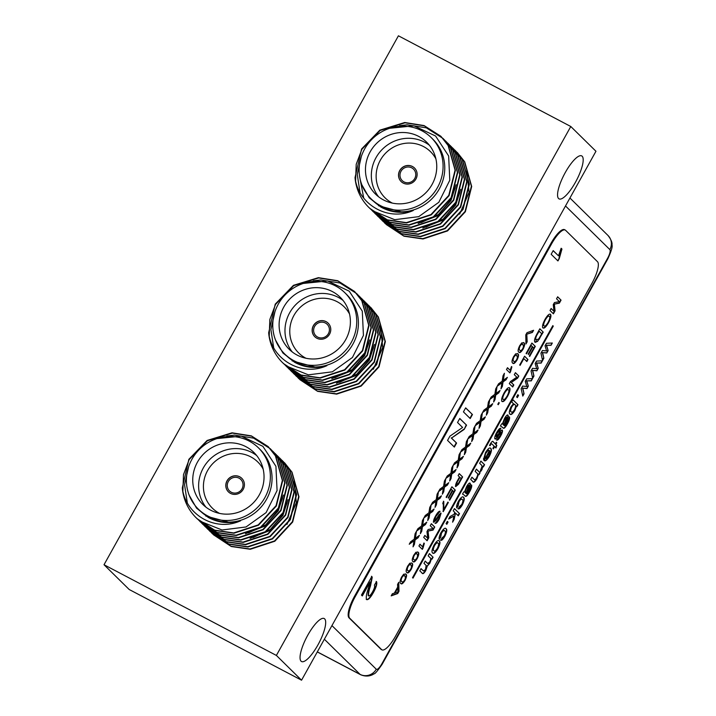 <?xml version="1.0" encoding="UTF-8"?>
<svg xmlns="http://www.w3.org/2000/svg" width="716" height="716" viewBox="0 0 716 716"><rect width="100%" height="100%" fill="white"/><g stroke="black" fill="none" stroke-linecap="round" stroke-linejoin="round"><path stroke-width="1.07" d="M565.219 230.033L564.53 229.666A20.245 5.656 117.8 0 0 550.908 243.458L354.644 596.079A20.245 5.656 117.8 0 0 349.023 617.836L380.903 649.206A20.245 5.656 117.8 0 0 381.288 649.493L381.977 649.86A20.245 5.656 117.8 0 0 395.599 636.068L591.863 283.447A20.245 5.656 117.8 0 0 597.484 261.68L565.604 230.31A20.245 5.656 117.8 0 0 565.219 230.033A20.245 5.656 117.8 0 0 551.597 243.816L355.333 596.446A20.245 5.656 117.8 0 0 349.712 618.203L381.592 649.573A20.245 5.656 117.8 0 0 381.977 649.86M104.017 564.736L276.385 655.435L570.786 126.499L398.418 35.8L104.017 564.736L129.184 589.501L301.552 680.2L276.385 655.435M301.552 680.2L595.954 151.264L570.786 126.499M307.835 635.083A24.29 6.784 117.8 0 0 301.561 661.539A24.29 6.784 117.8 0 0 318.871 643.192A24.29 6.784 117.8 0 0 324.178 618.534A24.29 6.784 117.8 0 0 307.835 635.083M565.336 172.44A24.29 6.784 117.8 0 0 559.062 198.887A24.29 6.784 117.8 0 0 576.38 180.548A24.29 6.784 117.8 0 0 581.687 155.891A24.29 6.784 117.8 0 0 565.336 172.44M286.955 524.443L296.352 502.668L293.963 479.604M373.313 369.286L382.711 347.511L380.321 324.455M459.663 214.138L469.07 192.353L466.68 169.298M389.692 128.28L413.955 125.819L435.596 136.031L448.646 155.981L449.791 180.226L438.81 202.297L418.735 216.653L394.731 219.687L372.732 210.862L368.883 207.47A50.612 48.428 134.5 0 1 355.029 177.586L361.598 148.982L379.82 130.169L404.737 122.508L424.069 125.569L440.814 136.237L448.127 145.518L455.081 170.122L448.771 195.387L430.942 214.585L406.411 222.631L387.374 219.857L369.939 208.481M355.601 180.629L356.21 164.304L361.884 149.268L380.106 130.455L405.023 122.794L424.346 125.846L441.083 136.505L448.422 145.804L455.376 170.408L449.066 195.674L431.229 214.872L406.706 222.918L387.678 220.152L370.091 208.616M443.267 138.653L450.749 148.096L457.703 172.708L451.393 197.965L433.556 217.163L409.033 225.209L389.987 222.434L372.293 210.773M445.594 140.945L453.076 150.387L460.039 174.999L453.729 200.256L435.892 219.463L411.36 227.5L392.341 224.734L374.629 213.073M447.93 143.236L455.412 152.687L462.366 177.291L456.056 202.556L438.219 221.754L413.696 229.791L394.65 227.026L378.218 216.662L375.855 214.147M450.257 145.536L457.739 154.978L464.693 179.582L458.383 204.848L440.555 224.045L416.023 232.091L397.004 229.326L380.581 218.98L378.191 216.438M452.584 147.827L460.075 157.269L467.029 181.882L460.719 207.139L442.882 226.337L418.359 234.383L399.313 231.608L382.881 221.244L379.462 217.476M454.92 150.118L462.402 159.561L469.356 184.173L463.046 209.43L445.209 228.628L420.686 236.674L401.658 233.908L385.235 223.562L380.778 218.47M457.247 152.41L464.729 161.861L471.692 186.464L465.373 211.73L447.545 230.928L423.013 238.965L403.976 236.199L386.282 224.538M372.732 210.862A50.612 48.428 134.5 0 1 368.883 207.47M359.996 192.327L357.257 174.427L361.312 156.544M399.582 125.676L407.064 124.799L426.378 127.851L443.115 138.501L450.462 147.809L457.417 172.422L451.107 197.679L433.27 216.876L408.738 224.922L389.71 222.157L373.296 211.811L371.165 209.573M363.719 198.081L359.602 176.378M444.269 139.674L452.789 150.1L459.744 174.713L453.434 199.97L435.596 219.168L411.074 227.214L392.037 224.448L375.605 214.084L373.376 211.721M446.596 141.974L455.116 152.401L462.071 177.004L455.761 202.27L437.932 221.468L413.4 229.505L394.373 226.739L377.95 216.393L375.703 214.012M448.923 144.265L457.452 154.692L464.407 179.295L458.097 204.561L440.259 223.759L415.736 231.796L396.7 229.031L380.277 218.675L376.974 215.051M451.259 146.556L459.779 156.983L466.734 181.596L460.424 206.852L442.586 226.05L418.063 234.096L399.027 231.331L382.604 220.976L379.301 217.351M453.586 148.847L462.106 159.274L469.07 183.887L462.76 209.144L444.922 228.341L420.39 236.387L401.363 233.622L384.94 223.267L380.608 218.344M455.913 151.139L464.442 161.574L471.397 186.178L465.087 211.444L447.249 230.642L422.726 238.679L403.69 235.913L386.13 224.394M355.029 177.586C357.982 204.105 387.821 222.085 413.275 210.495L403.171 212.33L378.469 205.707M456.065 184.71L451.017 200.435L437.279 215.883L418.135 223.473M460.728 189.301L455.671 205.018L441.942 220.465L422.798 228.064M413.275 210.495C401.819 213.726 391.025 212.589 380.894 207.085L369.268 197.831L361.884 184.889M455.197 187.941L450.722 200.149L438.469 214.505L421.259 222.578M459.851 192.523L455.385 204.731L443.132 219.087L425.922 227.16M371.004 198.762L372.678 200.417A42.915 41.063 -45.5 0 0 381.977 207.201A42.915 41.063 -45.5 0 0 435.981 194.054A42.915 41.063 -45.5 0 0 432.885 139.235L431.211 137.579A42.915 41.063 -45.5 0 0 371.837 139.369A42.915 41.063 -45.5 0 0 371.004 198.762A42.915 41.063 -45.5 0 0 380.303 205.555A42.915 41.063 -45.5 0 0 434.299 192.407A42.915 41.063 -45.5 0 0 431.211 137.579M383.445 199.907A36.435 34.869 -45.5 0 0 429.296 188.747A36.435 34.869 -45.5 0 0 426.664 142.198A36.435 34.869 -45.5 0 0 376.258 143.719A36.435 34.869 -45.5 0 0 375.551 194.143A36.435 34.869 -45.5 0 0 383.445 199.907M378.666 196.855A36.435 34.869 134.5 0 1 382.129 149.501A36.435 34.869 134.5 0 1 429.421 145.267M403.206 183.063A9.514 9.102 -45.5 0 0 414.492 167.992A9.514 9.102 -45.5 0 0 401.327 168.394A9.514 9.102 -45.5 0 0 403.206 183.063M435.892 158.845A32.39 30.994 -45.5 0 0 385.817 152.947A32.39 30.994 -45.5 0 0 392.117 202.986A32.39 30.994 -45.5 0 0 392.341 203.102M303.333 283.438L327.597 280.976L349.238 291.179L362.287 311.138L363.433 335.383L352.451 357.454L332.376 371.81L308.372 374.844L286.373 366.019L282.525 362.618A50.612 48.428 134.5 0 1 268.67 332.743L275.239 304.139L293.462 285.326L318.378 277.665L337.71 280.717L354.456 291.394L361.768 300.675L368.722 325.279L362.412 350.545L344.584 369.742L320.052 377.78L301.015 375.014L283.581 363.63M269.243 335.786L269.851 319.461L275.526 304.425L293.748 285.612L318.665 277.951L337.988 281.003L354.724 291.663L362.063 300.962L369.017 325.565L362.708 350.831L344.87 370.029L320.347 378.066L301.32 375.309L283.733 363.773M356.908 293.811L364.39 303.253L371.344 327.856L365.035 353.122L347.206 372.32L322.674 380.366L303.629 377.592L285.935 365.93M359.235 296.102L366.726 305.544L373.68 330.157L367.371 355.413L349.533 374.611L325.001 382.657L305.983 379.892L288.271 368.221M361.571 298.393L369.053 307.835L376.007 332.448L369.698 357.705L351.86 376.911L327.337 384.948L308.292 382.174L291.86 371.81L289.497 369.304M363.898 300.684L371.38 310.135L378.334 334.739L372.025 360.005L354.196 379.203L329.664 387.24L310.646 384.474L294.222 374.137L291.833 371.595M366.225 302.984L373.716 312.427L380.67 337.03L374.361 362.296L356.523 381.494L332 389.54L312.955 386.765L296.522 376.401L293.104 372.633M368.561 305.276L376.043 314.718L382.997 339.33L376.688 364.587L358.85 383.785L334.327 391.831L315.3 389.065L298.876 378.719L294.419 373.627M370.888 307.567L378.37 317.009L385.333 341.621L379.015 366.878L361.186 386.076L336.654 394.122L317.618 391.348L299.923 379.686M286.373 366.019A50.612 48.428 134.5 0 1 282.525 362.618M273.637 347.484L270.899 329.584L274.953 311.702M313.223 280.833L320.705 279.956L340.019 283.008L356.756 293.658L364.104 302.966L371.058 327.57L364.748 352.836L346.911 372.034L322.388 380.08L303.351 377.314L286.937 366.959L284.816 364.73M357.911 294.831L366.431 305.258L373.385 329.87L367.075 355.127L349.238 374.325L324.715 382.371L305.678 379.596L289.246 369.241L287.018 366.878M360.238 297.122L368.758 307.549L375.721 332.161L369.402 357.418L351.574 376.616L327.042 384.662L308.014 381.897L291.591 371.541L289.345 369.17M362.565 299.422L371.094 309.849L378.048 334.453L371.738 359.718L353.901 378.916L329.378 386.953L310.341 384.188L293.918 373.833L290.615 370.208M364.9 301.713L373.421 312.14L380.375 336.744L374.065 362.01L356.237 381.207L331.705 389.244L312.668 386.479L296.245 376.124L292.942 372.499M367.227 304.005L375.748 314.431L382.711 339.044L376.401 364.301L358.564 383.499L334.032 391.545L315.004 388.779L298.581 378.424L294.258 373.501M369.554 306.296L378.084 316.723L385.038 341.335L378.728 366.592L360.891 385.79L336.368 393.836L317.331 391.07L299.771 379.552M268.67 332.743C271.624 359.262 301.463 377.243 326.917 365.652L316.812 367.487L292.11 360.864M369.707 339.867L364.659 355.592L350.921 371.031L331.776 378.63M374.37 344.45L369.313 360.175L355.584 375.623L336.439 383.212M326.917 365.652C315.461 368.874 304.667 367.738 294.536 362.242L282.91 352.988L275.526 340.046M368.838 343.098L364.363 355.306L352.111 369.653L334.9 377.726M373.492 347.681L369.026 359.888L356.774 374.244L339.563 382.317M284.646 353.919L286.319 355.566A42.915 41.063 -45.5 0 0 295.619 362.359A42.915 41.063 -45.5 0 0 349.623 349.211A42.915 41.063 -45.5 0 0 346.526 294.383L344.852 292.737A42.915 41.063 -45.5 0 0 285.478 294.527A42.915 41.063 -45.5 0 0 284.646 353.919A42.915 41.063 -45.5 0 0 293.945 360.703A42.915 41.063 -45.5 0 0 347.94 347.564A42.915 41.063 -45.5 0 0 344.852 292.737M297.086 355.064A36.435 34.869 -45.5 0 0 342.937 343.904A36.435 34.869 -45.5 0 0 340.306 297.355A36.435 34.869 -45.5 0 0 289.899 298.876A36.435 34.869 -45.5 0 0 289.192 349.301A36.435 34.869 -45.5 0 0 297.086 355.064M292.307 352.012A36.435 34.869 134.5 0 1 295.771 304.649A36.435 34.869 134.5 0 1 343.062 300.425M316.848 338.22A9.514 9.102 -45.5 0 0 328.134 323.149A9.514 9.102 -45.5 0 0 314.968 323.543A9.514 9.102 -45.5 0 0 316.848 338.22M349.533 314.002A32.39 30.994 -45.5 0 0 299.458 308.095A32.39 30.994 -45.5 0 0 305.759 358.143A32.39 30.994 -45.5 0 0 305.983 358.26M216.984 438.595L241.238 436.134L262.879 446.337L275.929 466.295L277.074 490.541L266.092 512.611L246.018 526.967L222.014 529.992L200.015 521.167L196.166 517.775A50.612 48.428 134.5 0 1 182.311 487.9L188.881 459.296L207.103 440.474L232.02 432.813L251.352 435.874L268.097 446.551L275.409 455.832L282.364 480.436L276.054 505.702L258.225 524.9L233.693 532.937L214.657 530.171L197.222 518.787M182.884 490.934L183.493 474.618L189.167 459.582L207.389 440.761L232.306 433.099L251.629 436.16L268.366 446.82L275.705 456.119L282.659 480.722L276.349 505.988L258.512 525.186L233.989 533.223L214.961 530.458L197.374 518.93M270.55 448.968L278.032 458.41L284.986 483.014L278.676 508.279L260.848 527.477L236.316 535.514L217.27 532.749L199.576 521.087M272.877 451.259L280.368 460.701L287.322 485.305L281.012 510.571L263.175 529.768L238.643 537.814L219.624 535.049L201.912 523.378M275.212 453.55L282.695 462.992L289.649 487.605L283.339 512.862L265.502 532.06L240.979 540.106L221.933 537.331L205.501 526.967L203.138 524.461M277.54 455.841L285.022 465.284L291.976 489.896L285.666 515.153L267.838 534.36L243.306 542.397L224.287 539.631L207.864 529.285L205.474 526.752M279.866 458.133L287.358 467.584L294.312 492.187L288.002 517.453L270.165 536.651L245.642 544.688L226.596 541.923L210.164 531.558L206.745 527.782M282.202 460.433L289.685 469.875L296.639 494.479L290.329 519.744L272.492 538.942L247.969 546.988L228.941 544.223L212.527 533.876L208.061 528.775M284.529 462.724L292.012 472.166L298.975 496.779L292.665 522.036L274.828 541.233L250.296 549.279L231.259 546.505L213.565 534.843M200.015 521.167A50.612 48.428 134.5 0 1 196.166 517.775M187.279 502.632L184.549 484.741L188.594 466.859M226.865 435.99L234.347 435.113L253.661 438.156L270.397 448.816L277.745 458.124L284.7 482.727L278.39 507.993L260.552 527.191L236.029 535.228L216.993 532.462L200.578 522.116L198.457 519.879M271.552 449.988L280.072 460.415L287.026 485.018L280.717 510.284L262.879 529.482L238.356 537.528L219.32 534.754L202.888 524.398L200.659 522.027M273.879 452.279L282.399 462.706L289.362 487.319L283.044 512.575L265.215 531.773L240.683 539.819L221.656 537.054L205.232 526.699L202.986 524.327M276.206 454.57L284.735 464.997L291.689 489.61L285.38 514.867L267.542 534.064L243.019 542.11L223.983 539.345L207.559 528.99L204.257 525.365M278.542 456.871L287.062 467.297L294.016 491.901L287.707 517.167L269.878 536.365L245.346 544.402L226.31 541.636L209.886 531.281L206.584 527.656M280.869 459.162L289.398 469.589L296.352 494.192L290.043 519.458L272.205 538.656L247.673 546.693L228.646 543.927L212.222 533.572L207.9 528.659M283.205 461.453L291.725 471.88L298.679 496.483L292.37 521.749L274.532 540.947L250.009 548.993L230.973 546.218L213.413 534.709M182.311 487.9C185.265 514.419 215.104 532.391 240.558 520.809L230.454 522.644L205.752 516.021M283.348 495.025L278.3 510.741L264.562 526.188L245.418 533.787M288.011 499.607L282.954 515.332L269.225 530.78L250.081 538.369M240.558 520.809C229.102 524.031 218.308 522.895 208.177 517.391L196.551 508.145L189.167 495.195M282.48 498.255L278.005 510.454L265.752 524.81L248.541 532.883M287.134 502.838L282.668 515.046L270.415 529.401L253.204 537.474M198.287 509.076L199.961 510.723A42.915 41.063 -45.5 0 0 209.26 517.516A42.915 41.063 -45.5 0 0 263.264 504.368A42.915 41.063 -45.5 0 0 260.168 449.541L258.494 447.894A42.915 41.063 -45.5 0 0 199.12 449.684A42.915 41.063 -45.5 0 0 198.287 509.076A42.915 41.063 -45.5 0 0 207.586 515.86A42.915 41.063 -45.5 0 0 261.582 502.713A42.915 41.063 -45.5 0 0 258.494 447.894M210.728 510.222A36.435 34.869 -45.5 0 0 256.579 499.061A36.435 34.869 -45.5 0 0 253.947 452.512A36.435 34.869 -45.5 0 0 203.541 454.025A36.435 34.869 -45.5 0 0 202.834 504.458A36.435 34.869 -45.5 0 0 210.728 510.222M205.948 507.161A36.435 34.869 134.5 0 1 209.412 459.806A36.435 34.869 134.5 0 1 256.704 455.582M230.489 493.378A9.514 9.102 -45.5 0 0 241.775 478.306A9.514 9.102 -45.5 0 0 228.61 478.7A9.514 9.102 -45.5 0 0 230.489 493.378M263.175 469.159A32.39 30.994 -45.5 0 0 213.108 463.252A32.39 30.994 -45.5 0 0 219.4 513.3A32.39 30.994 -45.5 0 0 219.624 513.417M241.82 478.351A9.514 9.102 -45.5 0 0 228.699 478.78A9.514 9.102 -45.5 0 0 228.467 491.91M231.259 492.223A8.1 7.751 134.5 0 1 229.666 479.738A8.1 7.751 134.5 0 1 241.444 489.744A8.1 7.751 134.5 0 1 231.259 492.223M328.179 323.193A9.514 9.102 -45.5 0 0 315.058 323.632A9.514 9.102 -45.5 0 0 314.825 336.753M317.618 337.066A8.1 7.751 134.5 0 1 316.025 324.581A8.1 7.751 134.5 0 1 327.803 334.587A8.1 7.751 134.5 0 1 317.618 337.066M414.528 168.036A9.514 9.102 -45.5 0 0 401.416 168.475A9.514 9.102 -45.5 0 0 401.184 181.596M403.976 181.909A8.1 7.751 134.5 0 1 402.383 169.424A8.1 7.751 134.5 0 1 414.161 179.43A8.1 7.751 134.5 0 1 403.976 181.909M516.827 377.171L514.294 374.683L515.422 372.669L518.814 376.007L517.623 378.137L511.296 382.478L513.82 384.966L512.701 386.98L509.309 383.642L510.49 381.512L516.827 377.171M520.085 365.375L519.691 364.99L524.577 356.21L527.969 359.548L526.851 361.562L523.852 358.609L520.085 365.375M526.493 353.856L526.099 353.471L531.907 343.045L535.3 346.383L529.697 356.443L529.312 356.058L533.787 348.012L532.74 346.983L528.569 354.483L528.175 354.098L532.355 346.598L531.174 345.443L526.493 353.856M420.99 568.701L423.371 570.894L425.501 569.587L426.127 565.434L423.979 563.322L425.215 561.102L427.622 563.465L429.663 562.114C430.862 559.447 430.996 557.979 430.074 557.71L428.159 555.822L429.394 553.593L433.099 557.236L432.017 559.187L431.488 558.668L429.94 563.098L427.309 566.061L425.76 570.607C424.078 573.328 422.941 574.232 422.333 573.31L419.809 570.822L421.044 568.602L423.523 571.028M425.161 561.201L427.676 563.51M559.402 301.624L556.538 298.796L557.657 296.791L561.049 300.129L559.366 303.154L554.354 304.148L555.079 310.842L553.414 313.841L550.022 310.502L551.141 308.489L554.014 311.317L553.253 304.685L554.426 302.582L559.402 301.624M542.961 327.892C541.994 326.693 542.665 323.874 544.992 319.417C547.463 315.246 549.279 313.554 550.452 314.324C551.49 315.461 550.828 318.307 548.465 322.853C545.932 327.105 544.097 328.787 542.961 327.892L543.184 328.062M550.282 314.19L550.103 314.136C551.15 315.282 550.488 318.119 548.125 322.674L548.465 322.853M498.247 404.728L497.808 404.307L498.828 402.473L499.267 402.902L498.247 404.728M459.511 476.981L458.115 475.612L459.242 473.607L462.634 476.945L458.508 484.267L455.752 486.585C455.206 485.591 455.806 483.551 457.569 480.481L459.511 476.981M432.679 552.958C431.408 552.161 431.864 549.53 434.048 545.055C436.581 541.036 438.335 539.676 439.284 540.974C440.51 541.797 440.036 544.42 437.879 548.832C435.373 552.815 433.636 554.184 432.679 552.958L433.001 553.2M438.944 540.714L438.944 540.786C440.161 541.618 439.696 544.232 437.539 548.653L437.879 548.832M471.862 477.295L474.171 479.407C474.538 480.239 475.343 479.711 476.579 477.823C477.832 475.182 478.028 473.688 477.187 473.348L475.164 471.361L476.408 469.132L480.105 472.775L479.022 474.726L478.494 474.198L476.856 478.807C474.869 481.975 473.562 482.924 472.954 481.644L470.68 479.416L471.925 477.196L474.314 479.532M473.473 482.038L472.954 481.644M481.573 465.185L479.648 463.297L480.892 461.077L484.589 464.72L483.354 466.939L482.763 466.358L481.957 469.633L480.597 471.54L480.525 470.179L482.11 466.331L481.573 465.185M489.413 450.543L489.073 450.364C488.41 449.621 487.283 450.489 485.672 452.977L484.866 457.247L483.56 459.403L485.493 452.619C488.035 448.547 489.78 447.151 490.755 448.422C491.982 449.272 491.498 451.939 489.314 456.414C486.826 460.352 485.099 461.695 484.159 460.442L489.413 450.543C488.76 449.8 487.623 450.668 486.012 453.156M490.406 448.162L490.406 448.243C491.632 449.093 491.158 451.76 488.974 456.235L489.314 456.414M513.47 403.69L511.672 401.918L512.907 399.698L517.99 404.71L516.907 406.652L516.379 406.124L514.911 410.429C512.522 414.09 510.875 415.289 509.989 414.027C508.799 413.257 509.183 410.769 511.126 406.563L513.47 403.69M553.28 326.12L552.806 325.646L412.523 577.669L413.007 578.143L553.28 326.12L552.743 325.744M519.673 345.73L521.767 342.866L523.933 342.848C525.123 343.331 524.846 345.416 523.11 349.104C520.962 352.397 519.539 353.355 518.84 351.986C517.65 351.502 517.928 349.417 519.673 345.73M523.503 342.525L523.584 342.66C524.774 343.152 524.506 345.237 522.761 348.925L523.11 349.104M519.306 352.335L518.84 351.986M401.595 577.051L403.69 574.187L405.856 574.169C407.046 574.653 406.769 576.747 405.032 580.434C402.884 583.719 401.461 584.677 400.763 583.316C399.573 582.824 399.85 580.739 401.595 577.051M405.426 573.856L405.507 573.99C406.697 574.474 406.428 576.568 404.683 580.255L405.032 580.434M401.22 583.656L400.763 583.316M525.965 343.975L525.777 334.882L526.985 332.698L533.581 330.291L532.373 332.466L526.797 334.202L527.182 341.792L525.965 343.975M494.998 393.424L495.705 388.904L497.074 386.443L495.964 393.514L500.054 390.515L498.712 392.941L495.732 395.008L495.016 399.582L493.646 402.034L494.604 395.948L489.842 399.43L491.194 397.004L494.854 394.328L494.998 393.424M499.312 391.07L496.465 394.579L495.382 394.82L495.016 399.582M487.668 406.59L488.384 402.07L489.744 399.609L488.634 406.679L492.733 403.681L491.382 406.106L488.402 408.174L487.685 412.747L486.316 415.199L487.274 409.113L482.521 412.595L483.873 410.17L487.524 407.494L487.668 406.59M491.982 404.236L491.042 405.927L488.061 407.986L487.685 412.747M480.338 419.755L481.054 415.235L482.414 412.774L481.313 419.845L485.403 416.846L484.052 419.272L481.071 421.339L480.355 425.913L478.995 428.365L479.944 422.279L475.191 425.76L476.543 423.335L480.203 420.659L480.338 419.755M484.651 417.401L481.814 420.91L480.731 421.151L480.355 425.913M473.016 432.92L473.723 428.401L475.093 425.939L473.983 433.01L478.073 430.012L476.731 432.437L473.75 434.496L473.034 439.078L471.665 441.53L472.623 435.444L467.861 438.926L469.213 436.5L472.873 433.824L473.016 432.92M477.321 430.567L474.484 434.075L473.401 434.317L473.034 439.078M465.686 446.086L466.393 441.566L467.763 439.105L466.653 446.175L470.752 443.177L469.401 445.603L466.42 447.661L465.704 452.244L464.335 454.696L465.293 448.61L460.54 452.091L461.883 449.666L465.543 446.99L465.686 446.086M470 443.723L469.052 445.424L466.08 447.482L465.704 452.244M458.356 459.251L459.072 454.723L460.433 452.27L459.323 459.341L463.422 456.343L462.071 458.768L459.09 460.827L458.374 465.409L457.005 467.861L457.963 461.775L453.21 465.257L454.562 462.831L458.222 460.155L458.356 459.251M462.67 456.889L461.731 458.589L458.75 460.648L458.374 465.409M451.026 472.417L451.742 467.888L453.103 465.436L452.002 472.506L456.092 469.508L454.741 471.933L451.769 473.992L451.053 478.574L449.684 481.027L450.632 474.941L445.88 478.422L447.231 475.997L450.892 473.312L451.026 472.417M455.34 470.054L452.503 473.571L451.42 473.813L451.053 478.574M443.705 485.582L444.412 481.054L445.782 478.601L444.672 485.672L448.762 482.673L447.419 485.099L444.439 487.157L443.723 491.74L442.354 494.192L443.311 488.106L438.55 491.588L439.901 489.162L443.562 486.477L443.705 485.582M448.019 483.219L445.173 486.737L444.09 486.978L443.723 491.74M546.594 350.938L545.055 345.801L546.442 343.304L552.322 343.027L551.052 345.309L546.559 345.309L548.134 350.563L546.764 353.015L542.603 352.594L543.856 358.242L542.585 360.533L540.947 353.176L542.424 350.518L546.594 350.938M559.259 258.592L557.952 260.946L551.159 254.27L553.2 250.609L558.489 255.818L561.147 248.246L561.953 249.034L559.259 258.592L557.657 260.66M470.215 418.565L463.431 411.888L465.668 407.86L472.462 414.537L470.215 418.565M462.59 427.47L457.533 422.494L459.77 418.466L466.555 425.143L464.192 429.394L451.519 438.085L456.584 443.061L454.347 447.088L447.554 440.412L449.925 436.16L462.59 427.47M371.497 576.264L371.881 577.248L370.154 585.724C368.597 590.172 367.961 593.501 368.257 595.721L368.597 595.9C369.528 596.222 370.861 594.844 372.597 591.783C374.432 588.409 375.032 586.207 374.387 585.178L376.509 581.607C377.359 583.567 376.303 587.245 373.331 592.633C370.378 597.869 368.122 600.178 366.574 599.569C365.885 597.538 366.422 593.985 368.194 588.919L370.091 582.001L362.323 595.954L361.455 595.103L371.837 576.452L372.231 577.427L370.503 585.903C368.946 590.351 368.31 593.68 368.597 595.9L368.489 595.846M397.702 587.057L397.568 584.408L398.749 582.278L398.991 591.273L397.729 593.546L391.187 595.873L392.377 593.734L394.319 593.143L397.702 587.057M407.699 566.079L409.794 563.215L411.96 563.197C413.15 563.689 412.872 565.774 411.136 569.462C408.988 572.746 407.565 573.713 406.867 572.344C405.686 571.86 405.954 569.766 407.699 566.079M411.539 562.883L411.619 563.018C412.81 563.501 412.532 565.595 410.787 569.283L411.136 569.462M407.332 572.684L406.867 572.344M513.56 356.693L515.663 353.829L517.829 353.811C519.019 354.304 518.742 356.389 516.997 360.076C514.858 363.361 513.435 364.328 512.737 362.958C511.546 362.475 511.824 360.381 513.56 356.693M517.399 353.498L517.48 353.632C518.67 354.116 518.393 356.21 516.657 359.897L516.997 360.076M513.193 363.298L512.737 362.958M510.535 371.702L509.873 372.875L506.481 369.537L507.501 367.711L510.141 370.315L511.475 366.529L511.877 366.923L510.535 371.702L509.586 372.597M502.328 380.259L503.035 375.739L504.404 373.278L503.294 380.348L507.384 377.35L506.042 379.775L503.062 381.843L502.346 386.416L500.976 388.869L501.925 382.783L497.173 386.264L498.524 383.839L502.185 381.163L502.328 380.259M506.633 377.905L503.796 381.422L502.713 381.655L502.346 386.416M436.375 498.748L437.082 494.219L438.452 491.767L437.342 498.837L441.441 495.839L440.089 498.264L437.109 500.323L436.393 504.905L435.024 507.358L435.981 501.272L431.229 504.753L432.571 502.328L436.232 499.643L436.375 498.748M440.689 496.385L439.749 498.076L436.769 500.144L436.393 504.905M429.045 511.913L429.761 507.384L431.122 504.932L430.012 512.003L434.111 509.004L432.759 511.43L429.779 513.488L429.063 518.062L427.703 520.523L428.651 514.437L423.899 517.919L425.25 515.493L428.911 512.808L429.045 511.913M433.359 509.55L432.419 511.242L429.439 513.309L429.063 518.062M421.724 525.079L422.431 520.55L423.8 518.098L422.691 525.168L426.781 522.17L425.438 524.595L422.458 526.654L421.742 531.227L420.373 533.688L421.321 527.602L416.569 531.084L417.92 528.659L421.581 525.974L421.724 525.079M426.029 522.716L423.192 526.233L422.109 526.475L421.742 531.227M414.394 538.244L415.101 533.715L416.47 531.263L415.361 538.334L419.451 535.335L418.108 537.761L415.128 539.819L414.412 544.393L413.043 546.854L414 540.768L409.239 544.25L410.59 541.824L414.251 539.139L414.394 538.244M418.708 535.881L415.862 539.399L414.779 539.64L414.412 544.393M536.696 368.713L535.156 363.576L536.544 361.079L542.424 360.81L541.153 363.093L536.66 363.084L538.235 368.337L536.866 370.798L532.704 370.378L533.957 376.025L532.686 378.317L531.048 370.96L532.534 368.301L536.696 368.713M526.797 386.497L525.258 381.36L526.645 378.862L532.534 378.594L531.263 380.876L526.761 380.867L528.336 386.121L526.976 388.573L522.805 388.161L524.058 393.809L522.787 396.091L521.15 388.743L522.635 386.076L526.797 386.497M517.337 397.613L516.612 396.897L517.847 394.677L518.572 395.393L517.337 397.613M500.377 426.074L501.612 423.845L502.435 423.791L504.503 418.475C506.078 415.728 507.25 414.591 507.993 415.083C508.539 416.103 507.957 418.198 506.257 421.384L504.297 425.635L505.281 425.68L509.515 417.007C509.899 418.439 509.157 420.82 507.277 424.14C505.192 427.81 503.787 429.054 503.062 427.855L500.511 425.832M507.653 414.904C508.19 415.924 507.617 418.019 505.917 421.196L503.957 425.456L505.281 425.68M495.007 438.845C494.371 437.852 494.953 435.704 496.743 432.419C498.524 429.323 499.902 427.944 500.878 428.284L499.705 430.576L497.181 433.09L496.152 436.536L498.148 434.46C499.956 431.462 501.343 430.012 502.31 430.128C502.847 431.104 502.283 433.09 500.627 436.098C498.963 439.051 497.665 440.403 496.743 440.125L500.054 435.659L501.155 432.428L498.855 435.104C497.101 438.013 495.812 439.257 495.007 438.845L495.177 438.971M500.457 428.257L499.365 430.397L496.841 432.911L495.812 436.357L496.77 436.357M501.155 432.428L500.108 432.643L498.506 434.925C496.752 437.834 495.472 439.078 494.667 438.666M491.579 443.804L491.078 443.616L490.165 445.692L489.484 445.45L490.397 443.813C491.883 441.387 492.832 440.734 493.235 441.835L495.356 443.92L496.278 442.246L496.806 442.774L495.884 444.439L496.806 445.352L495.964 447.965L494.64 446.659L493.405 448.887L492.877 448.359L494.112 446.14L491.919 443.983M492.724 441.441L495.356 443.92M462.491 494.138L463.726 491.919L464.541 491.865L466.608 486.549C468.192 483.792 469.356 482.665 470.108 483.148C470.645 484.168 470.072 486.271 468.371 489.449L466.411 493.7L467.396 493.745L471.629 485.072C472.014 486.513 471.271 488.885 469.392 492.205C467.306 495.884 465.892 497.119 465.176 495.92L462.617 493.906M469.768 482.969C470.305 483.989 469.723 486.092 468.031 489.27L466.071 493.521L467.396 493.745M462.339 499.589C461.793 498.515 460.674 499.222 458.983 501.719L458.15 505.782L456.853 507.939C456.208 506.83 456.745 504.583 458.455 501.2C460.952 497.298 462.661 496.018 463.565 497.352C464.8 498.121 464.371 500.681 462.259 505.031C460.531 507.939 459.198 509.228 458.258 508.906L459.43 506.615L461.722 504.52C463.037 501.639 463.243 499.992 462.339 499.589L461.811 499.249M463.189 497.074L463.225 497.173C464.46 497.942 464.022 500.502 461.91 504.852L462.259 505.031M454.678 512.253L453.21 510.812L454.445 508.584L459.538 513.596L458.303 515.815L455.483 513.05L454.168 519.377L452.61 522.179L453.881 516.075L448.646 519.01L450.024 516.531L454.284 514.142L454.678 512.253M446.82 524.309L446.095 523.593L447.33 521.364L448.064 522.08L446.82 524.309M444.869 530.986C444.323 529.912 443.204 530.619 441.512 533.116L440.68 537.179L439.373 539.336C438.738 538.217 439.275 535.971 440.975 532.597C443.481 528.694 445.182 527.406 446.095 528.748C447.33 529.518 446.891 532.077 444.779 536.427C443.061 539.336 441.727 540.625 440.788 540.294L441.96 538.011L444.251 535.908C445.567 533.035 445.773 531.388 444.869 530.986L444.341 530.645M445.71 528.471L445.746 528.569C446.99 529.339 446.551 531.899 444.439 536.248L444.779 536.427M413.803 555.115L415.906 552.251L418.063 552.233C419.254 552.716 418.985 554.802 417.24 558.489C415.101 561.783 413.678 562.74 412.98 561.371C411.79 560.888 412.067 558.802 413.803 555.115M417.643 551.911L417.723 552.045C418.914 552.537 418.636 554.623 416.9 558.31L417.24 558.489M413.436 561.72L412.98 561.371M422.986 548.17L422.333 549.351L418.941 546.013L419.952 544.187L422.601 546.782L423.926 543.005L424.328 543.399L422.986 548.17L422.046 549.065M433.108 528.542L430.235 525.714L431.354 523.7L434.746 527.039L433.064 530.073L428.052 531.066L428.786 537.761L427.112 540.759L423.72 537.421L424.839 535.407L427.712 538.235L426.96 531.603L428.132 529.5L433.108 528.542M439.687 511.197L435.614 516.218L434.388 520.058L436.044 519.172L439.176 514.571L441.083 513.193L439.257 519.055C437.592 522.098 436.277 523.53 435.319 523.36L438.827 518.751L440 515.234L435.838 520.604L433.636 522.277C433.234 521.132 433.86 519.073 435.516 516.102C437.485 512.549 438.998 510.955 440.063 511.331L435.955 516.397L434.496 520.111M440 515.234L439.069 515.269L435.838 520.604M443.768 501.397L443.83 509.38L447.903 502.068L448.341 502.498L443.249 511.645L443.32 504.762L442.748 503.223L443.768 501.397M446.498 497.575L446.113 497.19L451.912 486.764L455.304 490.111L449.711 500.162L449.317 499.777L453.792 491.731L452.745 490.702L448.574 498.202L448.189 497.817L452.36 490.317L451.187 489.162L446.498 497.575M535.04 342.176C533.948 341.129 534.601 338.364 537 333.898L539.846 328.787L543.238 332.126L537.671 341.308L535.317 342.373M502.05 401.399C501.075 400.199 501.755 397.38 504.073 392.923C506.552 388.752 508.369 387.052 509.541 387.83C510.58 388.967 509.917 391.813 507.555 396.36C505.022 400.611 503.187 402.294 502.05 401.399L502.274 401.569M509.371 387.696L509.192 387.642C510.24 388.788 509.577 391.625 507.205 396.172L507.555 396.36M362.036 595.676L370.091 582.001M376.16 581.428C377.019 583.388 375.954 587.066 372.991 592.454L373.331 592.633M372.991 592.454C370.029 597.681 367.773 599.999 366.225 599.39M459.717 418.565L466.555 425.143M466.214 424.964L464.192 429.394M463.843 429.215L451.519 438.085M451.17 437.897L456.584 443.061M456.235 442.882L454.051 446.802M465.615 407.959L472.462 414.537M472.113 414.358L469.929 418.278M553.137 250.716L558.489 255.818M561.102 248.363L561.953 249.034M561.604 248.855L558.91 258.413M551.866 343.054L551.052 345.309M550.711 345.13L546.559 345.309M546.21 345.121L548.134 350.563M547.785 350.375L546.764 353.015M546.424 352.836L542.603 352.594M542.254 352.415L543.856 358.242M543.516 358.063L542.451 359.96M445.262 479.532L444.672 485.672M444.833 486.558L444.09 486.978M443.374 491.552L442.524 493.082M438.962 490.854L443.311 488.106M452.593 466.367L452.002 472.506M452.154 473.392L451.42 473.813M450.704 478.386L449.854 479.917M446.292 477.688L450.632 474.941M459.914 453.201L459.323 459.341M459.484 460.227L458.75 460.648M458.034 465.221L457.184 466.751M453.613 464.523L457.963 461.775M467.244 440.036L466.653 446.175M466.814 447.061L466.08 447.482M465.364 452.056L464.514 453.586M460.943 451.357L465.293 448.61M474.574 426.87L473.983 433.01M474.135 433.896L473.401 434.317M472.685 438.89L471.835 440.421M468.273 438.192L472.623 435.444M481.895 413.705L481.313 419.845M481.465 420.731L480.731 421.151M480.015 425.725L479.165 427.255M475.594 425.027L479.944 422.279M489.225 400.539L488.634 406.679M488.795 407.565L488.061 407.986M487.345 412.568L486.495 414.09M482.924 411.861L487.274 409.113M496.555 387.383L495.964 393.514M496.125 394.4L495.382 394.82M494.667 399.403L493.825 400.924M490.254 398.696L494.604 395.948M533.026 330.497L532.373 332.466M532.024 332.287L526.797 334.202M526.448 334.014L527.182 341.792M526.833 341.613L525.947 343.206M398.427 582.86L398.991 591.273M398.651 591.094L397.729 593.546M397.389 593.367L391.392 595.488M397.756 588.051L394.704 592.741L397.971 592.025L397.756 588.051L395.053 592.92M404.683 580.255C402.544 583.54 401.121 584.498 400.423 583.137M404.495 575.816C404.075 574.715 403.126 575.19 401.64 577.257C400.593 579.754 400.521 581.106 401.443 581.303L402.07 581.732M404.2 575.575L404.835 576.004C404.424 574.894 403.475 575.378 401.98 577.436C400.933 579.933 400.87 581.285 401.783 581.49L401.9 581.652M401.443 581.303L401.783 581.49C402.204 582.591 403.153 582.108 404.647 580.032L405.471 577.902L404.835 576.004M410.787 569.283C408.648 572.567 407.225 573.525 406.527 572.165M410.599 564.852C410.187 563.743 409.23 564.226 407.744 566.284C406.697 568.781 406.634 570.133 407.547 570.339L408.174 570.759M410.313 564.602L410.939 565.031C410.528 563.922 409.579 564.405 408.093 566.463C407.037 568.96 406.974 570.312 407.887 570.518L408.004 570.688M407.547 570.339L407.887 570.518C408.308 571.628 409.266 571.135 410.751 569.059L411.575 566.929L410.939 565.031M522.761 348.925C520.622 352.209 519.198 353.176 518.5 351.807M522.573 344.494C522.161 343.385 521.203 343.868 519.718 345.926C518.67 348.423 518.599 349.775 519.521 349.981L520.147 350.401M522.286 344.244L522.913 344.673C522.501 343.564 521.552 344.047 520.058 346.114C519.01 348.603 518.948 349.954 519.861 350.16L519.977 350.33M519.521 349.981L519.861 350.16C520.281 351.27 521.239 350.777 522.725 348.701L523.548 346.58L522.913 344.673M516.657 359.897C514.509 363.182 513.095 364.14 512.396 362.779M516.469 355.467C516.048 354.357 515.099 354.841 513.614 356.899C512.567 359.396 512.495 360.748 513.408 360.954L514.043 361.374M516.173 355.217L516.809 355.646C516.397 354.536 515.439 355.02 513.954 357.078C512.907 359.575 512.844 360.927 513.757 361.132L513.873 361.303M513.408 360.954L513.757 361.132C514.178 362.242 515.126 361.75 516.621 359.674L517.444 357.544L516.809 355.646M507.447 367.809L510.141 370.315M511.43 366.637L511.877 366.923M511.537 366.744L510.186 371.523M503.885 374.217L503.294 380.348M503.446 381.234L502.713 381.655M501.997 386.237L501.146 387.759M497.584 385.53L501.925 382.783M437.932 492.697L437.342 498.837M437.503 499.723L436.769 500.144M436.053 504.717L435.203 506.248M431.632 504.019L435.981 501.272M430.602 505.863L430.012 512.003M430.173 512.889L429.439 513.309M428.723 517.883L427.873 519.413M424.302 517.185L428.651 514.437M423.281 519.028L422.691 525.168M422.843 526.054L422.109 526.475M421.393 531.048L420.543 532.579M416.981 530.35L421.321 527.602M415.951 532.194L415.361 538.334M415.522 539.22L414.779 539.64M414.063 544.214L413.221 545.744M409.65 543.516L414 540.768M412.72 577.857L552.94 325.932M541.967 360.828L541.153 363.093M540.813 362.914L536.66 363.084M536.311 362.905L538.235 368.337M537.895 368.158L536.866 370.798M536.526 370.611L532.704 370.378M532.355 370.199L533.957 376.025M533.617 375.846L532.561 377.744M532.077 378.612L531.263 380.876M530.914 380.697L526.761 380.867M526.421 380.688L528.336 386.121M527.996 385.942L526.976 388.573M526.627 388.394L522.805 388.161M522.465 387.974L524.058 393.809M523.718 393.63L522.662 395.527M517.793 394.776L518.572 395.393M518.232 395.205L517.05 397.326M512.844 399.796L517.99 404.71M517.65 404.522L516.621 406.366M514.911 410.429L516.379 406.124M514.571 410.241C512.173 413.911 510.535 415.11 509.649 413.848M514.715 404.567C514.16 403.582 513.059 404.307 511.412 406.733C510.168 409.561 509.98 411.181 510.857 411.602L511.349 411.915M514.571 404.45L515.055 404.755C514.5 403.761 513.399 404.486 511.752 406.921C510.508 409.74 510.329 411.369 511.206 411.79L511.17 411.834M510.857 411.602L511.206 411.79C511.761 412.783 512.871 412.067 514.535 409.633C515.735 406.831 515.914 405.202 515.055 404.755M504.109 425.599L504.941 425.501L504.109 425.599M509.166 416.819C509.559 418.26 508.816 420.641 506.937 423.962L507.277 424.14M506.937 423.962C504.843 427.631 503.438 428.875 502.713 427.676M504.377 419.361C502.847 422.324 502.453 424.114 503.205 424.713L503.769 425.116L506.785 417.33L506.373 417.106L504.726 419.54C503.187 422.503 502.793 424.293 503.554 424.892L503.769 425.116M506.785 417.33L504.726 419.54M495.812 436.357L496.43 436.178L495.812 436.357M501.97 429.949C502.498 430.925 501.934 432.911 500.278 435.919L500.627 436.098M500.278 435.919C498.613 438.872 497.325 440.215 496.403 439.946M500.806 432.24L500.108 432.643L501.075 432.383M491.078 443.616L490.702 444.726M490.362 444.546L490.165 445.692M496.224 442.354L496.806 442.774M496.465 442.586L495.884 444.439M495.535 444.26L496.806 445.352M496.465 445.164L495.66 447.661M493.118 448.601L494.64 446.659M485.672 452.977L484.866 457.247M484.517 457.068L483.47 458.804M488.974 456.235C486.477 460.173 484.759 461.516 483.81 460.263M489.869 451.196L485.421 458.383L486.934 458.33L488.786 455.904L489.869 451.196L485.77 458.562M480.83 461.176L484.589 464.72M484.249 464.541L483.067 466.662M481.957 469.633L482.763 466.358M481.617 469.454L480.248 471.352M476.346 469.24L480.105 472.775M479.765 472.596L478.736 474.44M476.856 478.807L478.494 474.198M476.507 478.619C474.52 481.796 473.222 482.745 472.605 481.465M466.223 493.673L467.047 493.566L466.223 493.673M471.28 484.893C471.674 486.325 470.931 488.706 469.052 492.026L469.392 492.205M469.052 492.026C466.957 495.705 465.552 496.94 464.827 495.74M466.492 487.426C464.952 490.397 464.568 492.178 465.319 492.787L465.883 493.181L468.899 485.403L468.488 485.171L466.841 487.614C465.302 490.576 464.908 492.366 465.668 492.966L465.883 493.181M468.899 485.403L466.841 487.614M461.999 499.41C461.453 498.336 460.334 499.043 458.643 501.54L458.983 501.719M458.643 501.54L458.15 505.782M457.81 505.603L456.692 507.456M461.91 504.852C460.191 507.76 458.858 509.049 457.918 508.718M454.392 508.691L459.538 513.596M459.189 513.417L458.007 515.538M454.168 519.377L455.483 513.05M453.828 519.198L452.879 520.899M448.95 518.465L453.881 516.075M447.276 521.472L448.064 522.08M447.715 521.901L446.533 524.023M444.52 530.798C443.974 529.733 442.855 530.44 441.163 532.937L441.512 533.116M441.163 532.937L440.68 537.179M440.331 537L439.212 538.853M444.439 536.248C442.712 539.157 441.378 540.446 440.438 540.115M437.539 548.653C435.024 552.627 433.296 554.005 432.33 552.779M437.709 543.014C437.109 542.012 435.937 542.826 434.2 545.458C432.876 548.367 432.652 550.058 433.529 550.514L434.003 550.81M437.574 542.898L438.049 543.193C437.449 542.191 436.277 543.005 434.54 545.637C433.216 548.545 433.001 550.237 433.878 550.693L433.815 550.729M433.529 550.514L433.878 550.693C434.478 551.687 435.641 550.873 437.378 548.25C438.711 545.341 438.935 543.659 438.049 543.193M416.9 558.31C414.752 561.595 413.329 562.561 412.631 561.192M416.703 553.88C416.291 552.77 415.343 553.253 413.848 555.312C412.801 557.809 412.738 559.16 413.651 559.366L414.287 559.787M416.417 553.629L417.052 554.059C416.631 552.949 415.683 553.432 414.197 555.5C413.15 557.988 413.078 559.339 414 559.545L414.116 559.715M413.651 559.366L414 559.545C414.412 560.655 415.37 560.163 416.864 558.086L417.688 555.965L417.052 554.059M419.898 544.285L422.601 546.782M423.881 543.113L424.328 543.399M423.988 543.211L422.637 547.991M431.3 523.808L434.746 527.039M434.406 526.86L433.064 530.073M432.715 529.885L428.052 531.066M427.703 530.887L428.786 537.761M428.437 537.573L426.825 540.473M424.785 535.505L427.712 538.235M440.743 513.005L439.257 519.055M438.917 518.876C437.243 521.919 435.928 523.351 434.97 523.181M439.651 515.046L439.069 515.269L439.892 515.18M435.489 520.425L433.296 522.089M443.428 501.218L443.83 509.38M447.849 502.176L448.341 502.498M447.992 502.319L442.962 511.358M451.859 486.871L455.304 490.111M454.964 489.923L449.415 499.884M448.288 497.915L452.745 490.702M446.211 497.289L451.187 489.162M459.18 473.706L462.634 476.945M462.285 476.758L458.508 484.267M458.159 484.088L455.412 486.406M456.513 484.383L458.285 483.586L461.122 478.565L459.905 477.366L457.64 480.624L456.683 484.472M457.64 480.624L456.602 484.446M459.905 477.366L457.989 480.812M498.775 402.58L499.267 402.902M498.918 402.723L497.96 404.45M539.783 328.886L543.238 332.126M542.889 331.947L539.067 339.474M538.727 339.295L537.671 341.308M537.331 341.129L534.7 341.997M535.828 339.993L538.736 338.928L541.726 333.754L539.112 331.186L535.496 337.549L536.266 340.261M535.496 337.549L536.087 340.19M537.134 333.942L535.845 337.728M539.112 331.186L537.474 334.121M548.125 322.674C545.592 326.926 543.757 328.608 542.612 327.713M548.984 316.15C548.196 315.416 546.881 316.57 545.046 319.613C543.355 322.925 542.925 324.948 543.739 325.699L544.124 325.923M543.739 325.699L544.079 325.878C544.858 326.693 546.183 325.556 548.071 322.477C549.807 319.05 550.228 317 549.324 316.329L548.796 316.007M545.046 319.613L545.386 319.792C543.704 323.104 543.265 325.136 544.079 325.878L543.936 325.843M549.324 316.329C548.537 315.595 547.221 316.749 545.386 319.792M557.594 296.889L561.049 300.129M560.7 299.941L559.366 303.154M559.017 302.966L554.354 304.148M554.005 303.969L555.079 310.842M554.739 310.663L553.128 313.554M551.078 308.587L554.014 311.317M429.34 553.701L433.099 557.236M432.75 557.057L431.73 558.901M429.94 563.098L431.488 558.668M429.591 562.919L427.309 566.061M426.969 565.882L425.76 570.607M425.411 570.428C423.738 573.149 422.601 574.053 421.993 573.131M531.845 343.152L535.3 346.383M534.95 346.204L529.41 356.165M528.283 354.196L532.74 346.983M526.206 353.57L531.174 345.443M524.524 356.317L527.969 359.548M527.629 359.369L526.564 361.285M519.798 365.088L523.852 358.609M515.359 372.767L518.814 376.007M518.465 375.828L517.623 378.137M517.283 377.95L511.296 382.478M510.947 382.299L513.82 384.966M513.479 384.787L512.414 386.694M507.205 396.172C504.682 400.432 502.847 402.106 501.701 401.211M508.065 389.647C507.277 388.922 505.97 390.077 504.127 393.12C502.444 396.431 502.005 398.454 502.829 399.206L503.214 399.43M502.829 399.206L503.169 399.385C503.948 400.199 505.272 399.063 507.152 395.984C508.897 392.556 509.318 390.506 508.414 389.835L507.886 389.513M504.127 393.12L504.476 393.299C502.784 396.61 502.355 398.642 503.169 399.385L503.017 399.349M508.414 389.835C507.626 389.101 506.31 390.256 504.476 393.299M331.947 625.596L376.267 669.209A8.1 2.264 117.8 0 0 381.87 663.804L607.58 258.288A8.1 2.264 117.8 0 0 609.826 249.58L565.506 205.966M317.322 651.864L360.059 674.356L324.357 639.227M317.286 651.927L360.443 674.642A20.245 5.656 -62.2 0 1 360.059 674.356A12.145 11.626 134.5 0 0 376.267 669.209M381.87 663.804A12.145 0.976 29.1 0 1 382.156 664.278L607.866 258.762C611.339 251.101 612.708 246.501 611.983 244.944C612.404 242.643 611.079 239.493 608.018 235.492L569.936 198.01M607.58 258.288A12.145 0.976 29.1 0 1 607.866 258.762M609.826 249.58A12.145 11.626 -45.5 0 0 608.018 235.492M551.597 243.816L550.908 243.458M355.333 596.446L354.644 596.079M349.712 618.203L349.023 617.836M381.592 649.573L380.903 649.206M360.443 674.642C367.935 677.873 373.063 674.553 374.029 673.774C374.79 674.159 377.493 670.99 382.156 664.278"/></g></svg>
